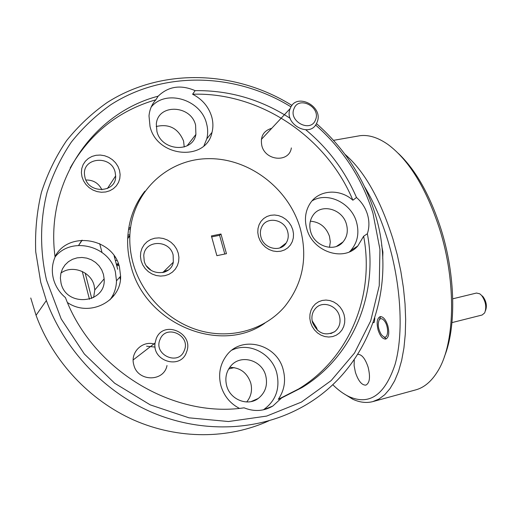 <?xml version="1.0" encoding="UTF-8"?>
<svg xmlns="http://www.w3.org/2000/svg" width="512" height="512" viewBox="0 0 512 512"><rect width="100%" height="100%" fill="white"/><g stroke="black" fill="none" stroke-linecap="round" stroke-linejoin="round"><path stroke-width="0.77" d="M184.256 350.56C191.142 335.437 165.984 323.738 160.07 339.418C152.998 354.694 178.56 366.362 184.256 350.56M156.224 338.65C163.398 319.597 194.074 332.934 186.688 351.725L186.381 352.538C180.397 369.741 152.09 361.306 155.078 343.027L156.224 338.65M315.52 119.808C321.171 107.11 298.784 95.43 294.016 108.672C288.218 121.478 310.925 133.152 315.52 119.808M290.253 108.41C296.237 91.91 324.102 106.47 317.069 122.291L316.704 123.123C310.138 138.643 283.29 123.955 290.214 108.506L290.253 108.41M481.581 295.405L483.04 296.71C486.336 301.382 487.168 305.997 485.523 310.554M451.968 322.605L482.118 315.014L484.659 312.902C486.797 307.206 485.786 301.389 481.619 295.45L479.789 293.818L476.512 293.037L452.749 298.81M384.384 320.864C382.387 318.432 380.691 318.048 379.302 319.699C377.389 324.096 378.106 329.12 381.453 334.771L383.539 336.691C388.403 339.686 389.139 326.669 384.384 320.864M130.413 228.659L128.499 229.632M127.91 234.848L129.882 234.918M165.92 271.52L163.738 272.352M118.618 264.371L116.512 264.832M118.963 265.382L116.768 265.824M120.595 276.851L119.872 277.581M115.142 257.248L114.586 257.536M115.373 260.531L116.947 260.448M357.843 354.342C361.811 354.342 365.235 358.611 368.115 367.155C370.509 377.03 369.76 383.027 365.869 385.126C361.792 385.267 358.298 380.992 355.398 372.294L354.118 365.664L354.246 359.782M226.637 385.619C230.003 399.597 247.61 406.662 258.253 398.458C265.402 392.71 267.898 385.12 265.741 375.693C261.965 359.91 240.512 353.856 230.778 366.042C226.214 371.661 224.832 378.182 226.637 385.619M246.701 401.965C251.168 396.467 252.518 390.131 250.739 382.957C247.117 372.691 240.115 367.494 229.728 367.366M310.566 322.496L312.16 326.445L314.515 329.984L317.53 332.947L321.037 335.181L324.858 336.57L328.8 337.037L332.659 336.576L336.25 335.206L339.386 333.005L341.914 330.08L343.706 326.579L344.678 322.688L344.787 318.592L344.032 314.502L342.451 310.611L340.115 307.11L337.152 304.179L333.696 301.958L329.92 300.557L326.016 300.051L322.163 300.461L318.573 301.779L315.405 303.936L312.838 306.829L310.995 310.317L309.971 314.227L309.824 318.355L310.566 322.496M312.512 322.451C317.67 333.504 325.152 336.518 334.95 331.501C339.501 327.552 340.998 322.387 339.43 316.013C336.742 305.466 322.918 300.646 315.968 307.923C312.224 311.853 311.072 316.698 312.512 322.451M317.197 330.067L316.768 328.115L312.109 320.717M387.782 325.574C389.562 332.966 388.896 337.466 385.773 339.072C382.746 339.187 380.192 336.192 378.125 330.093C376.346 322.72 377.024 318.227 380.173 316.621C383.162 316.506 385.696 319.488 387.782 325.574M154.976 344.275C142.912 339.885 129.984 352.179 133.773 364.742C137.434 381.843 163.846 382.278 167.008 365.53M70.195 167.923C90.061 133.318 118.624 110.605 155.866 99.782L158.138 96.192C92.73 113.197 44.851 181.971 55.078 257.037C52.115 263.942 51.546 271.149 53.376 278.669L53.786 280.16C55.923 287.04 59.808 292.851 65.44 297.606C92.486 370.08 173.357 418.387 244.09 407.827C254.208 411.885 263.789 411.29 272.826 406.048L281.568 397.965L278.272 399.328C284.378 390.49 286.022 380.646 283.213 369.798C276.986 343.763 240.902 334.701 226.125 356.064C219.923 364.768 218.17 374.611 220.883 385.594C223.93 395.891 230.093 403.475 239.366 408.352M263.392 409.824C275.821 400.915 280.275 388.602 276.749 372.896C271.808 353.536 249.158 341.798 232.096 350.042M141.101 260.73L142.694 264.832L145.152 268.538L148.352 271.661L152.122 274.029L156.269 275.533L160.589 276.096L164.858 275.699L168.864 274.355L172.397 272.141L175.29 269.171L177.402 265.594L178.63 261.594L178.912 257.376L178.24 253.133L176.653 249.088L174.227 245.434L171.078 242.349L167.366 239.987L163.27 238.47L158.995 237.869L154.746 238.214L150.733 239.501L147.168 241.664L144.224 244.602L142.061 248.166L140.774 252.179L140.454 256.435L141.101 260.73M144.211 260.966C147.475 275.853 170.829 276.71 173.318 262.214L173.139 255.046C169.702 239.405 144.653 239.706 143.77 255.597L144.211 260.966M258.502 236.723L260.083 240.653L262.451 244.211L265.491 247.213L269.043 249.504L272.934 250.97L276.954 251.539L280.909 251.187L284.589 249.926L287.814 247.834L290.432 245.018L292.301 241.619L293.344 237.805L293.504 233.766L292.781 229.709L291.206 225.83L288.864 222.323L285.869 219.354L282.368 217.075L278.528 215.59L274.547 214.989L270.611 215.296L266.925 216.499L263.667 218.541L261.005 221.331L259.085 224.717L257.99 228.544L257.792 232.614L258.502 236.723M260.947 237.062C263.77 248.781 280.557 252.666 286.157 243.014C288.282 239.584 288.781 235.776 287.654 231.59C284.717 219.418 266.867 215.955 261.862 226.72C260.256 229.914 259.955 233.363 260.947 237.062M398.4 153.459C415.885 170.08 430.106 195.341 441.056 229.248C455.578 275.258 456.403 327.514 444.301 356.877M345.011 154.342C364.307 171.002 380.282 199.2 392.941 238.944L397.331 255.034L400.851 271.424L403.43 287.814L405.043 303.93L405.658 319.494L405.28 334.24L403.936 347.936L401.67 360.378L398.541 371.392L394.618 380.851L389.984 388.646L384.742 394.72L378.982 399.04L372.8 401.613L415.565 389.926C424.038 387.674 431.36 381.542 437.542 371.533C454.957 344.339 456.755 283.008 439.571 228.902C426.234 188.282 409.056 160.154 388.032 144.525C378.15 137.587 368.845 134.643 360.109 135.68L356.902 136.243M332.755 384.691C338.189 390.08 343.667 394.08 349.203 396.698C369.645 405.619 384.941 394.835 395.104 364.339C403.738 333.843 401.216 284.768 387.891 240.717C381.613 220.147 373.875 202.221 364.691 186.938M291.002 106.88C236.179 72.934 164.358 70.253 110.797 104.742C96 115.219 82.848 127.661 71.36 142.061C60.998 157.453 52.89 174.24 47.04 192.41C40.013 220.384 39.744 250.394 46.509 280.077L61.19 318.931L84.365 354.016L114.669 383.232L150.253 404.877L188.954 417.824L228.486 421.53L266.637 416.083L301.402 402.099L331.123 380.627L354.522 353.03L370.72 320.858L379.238 285.76L379.936 249.376L372.979 213.312C362.246 178.694 343.117 149.254 315.584 124.992M316.474 123.584C344.576 148.371 364.115 178.445 375.085 213.805C398.63 288.045 368.058 374.381 296.864 409.805C254.784 431.059 201.133 433.005 152.858 412.749C104.704 392.282 64.512 350.131 46.355 300.544L40.736 282.291L35.725 251.782C34.938 231.354 36.845 211.514 41.44 192.262C47.501 173.619 55.878 156.416 66.573 140.646C78.426 125.901 91.968 113.184 107.206 102.496C162.33 67.315 235.981 70.413 291.981 105.446M381.651 245.261L382.906 252.147L382.72 258.515M61.037 283.149C66.259 307.821 106.47 303.405 104.128 278.861L103.45 274.387L101.728 269.894L99.053 265.843L95.558 262.426L91.405 259.814L86.803 258.131L81.971 257.466L77.146 257.85L72.563 259.277L68.461 261.67L65.037 264.928L62.464 268.883L60.883 273.338L60.371 278.08L61.037 283.149M93.613 297.562L94.797 289.939L94.15 285.626C91.053 271.718 72.282 264.531 60.941 273.082M156.915 131.411C161.376 151.142 192.794 153.318 195.898 134.426L195.597 125.152C190.963 104.704 157.715 103.558 156.32 124.141L156.915 131.411M184.25 146.989L183.571 141.024C178.259 128.358 169.139 123.52 156.211 126.515M310.643 231.61C314.355 246.355 334.445 252.646 343.027 241.939C347.13 236.954 348.269 231.046 346.438 224.218C342.522 208.774 320.832 202.97 312.922 215.462C309.779 220.205 309.024 225.587 310.643 231.61M329.51 247.36L330.31 241.92L329.478 236.307C326.086 226.989 319.706 221.946 310.342 221.19M81.99 176.845L83.546 180.87L85.971 184.538L89.152 187.648L92.922 190.042L97.082 191.61L101.427 192.262L105.734 191.974L109.786 190.765L113.37 188.698L116.326 185.882L118.496 182.458L119.782 178.598L120.122 174.502L119.501 170.362L117.952 166.387L115.552 162.778L112.422 159.706L108.71 157.318L104.608 155.738L100.301 155.053L96.019 155.29L91.968 156.442L88.346 158.458L85.344 161.242L83.117 164.653L81.773 168.525L81.389 172.659L81.99 176.845M84.973 177.408C88.646 194.374 116.602 192.832 115.635 175.93L115.13 172.186C111.328 154.656 82.048 157.229 84.557 175.098L84.973 177.408M271.686 128.294C263.386 130.835 260.109 136.653 261.843 145.766C265.562 161.171 289.363 162.758 291.347 147.923M281.568 397.965L302.125 387.494C353.875 355.974 378.579 292.838 367.36 233.741C369.382 227.546 369.421 221.114 367.475 214.438C365.414 207.789 361.76 202.144 356.499 197.498C345.082 170.989 328.192 148.435 305.83 129.837M367.36 233.741L363.642 236.218L357.824 245.958C343.942 262.221 312.64 251.936 306.778 228.73C304.282 219.494 305.325 211.168 309.901 203.763C318.515 189.754 339.642 188.205 352.877 200.218L356.499 197.498M349.44 251.84L350.605 250.682C357.523 242.758 359.501 233.242 356.525 222.131C351.366 202.925 327.635 191.392 312.096 200.851M155.866 99.782C151.853 104.294 149.568 109.67 149.005 115.91L150.035 126.56C157.094 157.715 206.387 161.715 212.013 132.384C213.286 127.277 213.178 122.048 211.699 116.704C208.614 106.707 202.253 99.213 192.608 94.234L195.13 90.643C180.717 84.454 168.39 86.304 158.138 96.192M203.981 145.709L206.784 138.861C208.045 133.811 207.949 128.653 206.496 123.386C200.845 99.52 165.888 88.864 151.2 107.046M67.469 302.554C89.491 317.715 121.434 301.28 120.608 276.205L119.482 267.162C113.306 238.131 68.704 230.253 55.021 256.538M109.92 299.878C114.15 294.259 116.339 287.91 116.486 280.838L115.386 271.923C109.722 245.83 71.392 235.936 55.072 256.973M144.89 191.181C134.285 204.704 128.557 220.499 127.693 238.56C127.373 247.354 128.371 256.122 130.675 264.864C144.237 323.546 220.173 355.059 264.794 323.187M300.166 228.198C288.634 188.179 248.685 157.734 207.738 158.675C166.81 159.27 131.354 192.794 129.837 235.917C129.523 244.774 130.528 253.606 132.851 262.419C141.395 294.573 168.403 321.894 200.096 330.714C231.821 339.507 265.248 329.434 284.755 306.528C302.867 283.706 308 257.594 300.166 228.198M141.088 196.397L141.491 196.314M129.658 236.141L127.808 236.243M128.723 228.134L130.579 227.354M116.326 264.128L118.362 263.667M163.757 271.597L168.301 270.061M220.973 234.01L226.464 253.683L216.877 255.68L211.392 235.936L220.973 234.01L219.578 235.309L211.661 236.902M374.816 318.029L374.362 322.195L373.318 322.451M373.21 322.752L374.362 322.195M290.144 118.304C260.915 99.411 229.242 90.195 195.13 90.643M101.914 189.792C98.662 183.162 93.331 179.904 85.914 180.013M80.352 242.65L81.958 240.198M82.176 240.186L78.643 245.395M219.578 235.309L224.8 254.035M30.758 297.997L36.051 315.296C52.826 361.286 89.594 400.474 134.067 420.179C178.656 439.674 228.749 439.181 269.05 420.742M354.349 249.03L354.214 248.32M372.8 401.613C366.342 403.258 359.622 402.438 352.64 399.155L342.771 393.024M352.877 200.218C326.81 137.242 260.179 91.968 192.608 94.234M278.272 399.328L298.701 388.928C350.131 357.619 374.746 294.912 363.642 236.218M268.16 132.077L263.571 137.043M151.219 270.432L146.611 266.054M228.678 368.979L234.208 367.61M334.266 331.994L333.702 332.134M155.098 347.078L146.579 346.208M99.699 243.661L101.997 252.416M113.101 294.803L113.459 296.154M85.171 273.107L91.738 298.47M341.645 243.328L341.536 242.957M78.611 245.395L81.146 241.395M155.078 343.027L133.19 359.923M290.214 108.506L261.338 139.437M379.302 319.699L380.435 317.171M383.539 336.691L385.728 338.381M251.13 401.574L258.253 398.458M330.733 333.638L334.95 331.501M263.558 409.786L272.826 406.048M162.733 272.608L173.318 262.214M279.731 247.955L286.157 243.014M94.797 289.939L104.128 278.861M187.066 145.837L195.898 134.426M336.512 246.381L343.027 241.939M107.386 188.557L115.635 175.93M350.605 250.682L357.824 245.958M206.784 138.861L212.013 132.384M116.486 280.838L120.608 276.205M127.693 238.56L129.837 235.917M333.53 140.346L360.109 135.68M82.272 271.469L89.466 299.296M120.397 279.578L119.757 277.158M117.677 269.261L114.099 255.699M36.051 315.296L46.355 300.544M349.203 396.698L352.64 399.155M298.701 388.928L302.125 387.494"/></g></svg>
